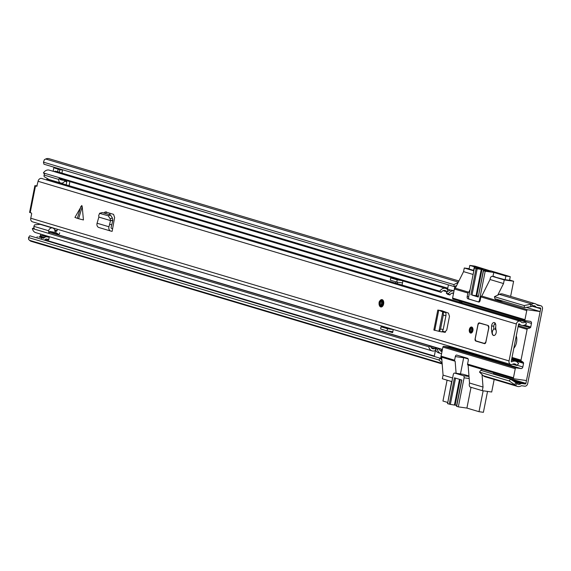 <?xml version="1.0" encoding="UTF-8"?>
<svg xmlns="http://www.w3.org/2000/svg" width="571" height="571" viewBox="0 0 571 571"><rect width="100%" height="100%" fill="white"/><g stroke="black" fill="none" stroke-linecap="round" stroke-linejoin="round"><path stroke-width="0.86" d="M46.715 235.909L46.608 236.48M59.841 169.644L59.313 172.306M530.488 304.629L530.959 306.656L524.621 307.598L524.142 305.571L531.765 304.015A6.681 5.31 -73.4 0 1 535.098 303.693A6.681 5.31 -73.4 0 1 537.268 305.164A0.557 0.443 106.6 0 0 537.504 305.299L540.68 305.749A2.969 2.355 -73.4 0 1 540.951 305.806A2.969 2.355 -73.4 0 1 542.45 308.982L527.675 383.612A2.969 2.355 -73.4 0 1 524.756 386.182L521.573 385.732A0.557 0.443 106.6 0 0 521.302 385.796A6.681 5.31 -73.4 0 1 517.44 386.403A6.681 5.31 -73.4 0 1 515.656 385.361L509.218 380.964L479.512 372.099L480.739 370.315L510.445 379.18L515.913 382.641L514.685 384.426M493.701 372.727L493.508 373.691A0.742 0.592 -73.4 0 1 493.337 374.076M530.959 306.656L532.236 306.042A4.454 3.54 -73.4 0 1 534.463 305.828A4.454 3.54 -73.4 0 1 535.912 306.805A2.784 2.213 106.6 0 0 536.811 307.419A2.784 2.213 106.6 0 0 537.068 307.476L540.252 307.926A0.742 0.592 -73.4 0 1 540.694 308.733L525.912 383.362A0.742 0.592 -73.4 0 1 525.184 384.005L522.008 383.555A2.784 2.213 106.6 0 0 520.652 383.862A4.454 3.54 -73.4 0 1 518.075 384.269A4.454 3.54 -73.4 0 1 516.883 383.576L515.913 382.641M53.945 167.182L53.132 171.286M40.691 234.11L40.263 236.273M45.009 235.395L44.895 235.966A2.784 2.213 -73.4 0 0 44.724 235.916A2.784 2.213 -73.4 0 0 44.467 235.859L48.785 237.151L46.601 236.837A3.155 2.505 106.6 0 0 44.659 237.493L44.281 237.821L39.963 236.537L40.341 236.201A3.155 2.505 -73.4 0 1 42.283 235.552L44.467 235.859M45.801 239.071L48.685 239.934L49.334 236.687M61.925 173.084L62.582 169.758M58.128 169.144L57.607 171.8M86.878 180.529L93.787 182.592M441.854 359.858L440.127 358.203L29.778 235.78L28.55 237.565L28.621 239.42L29.592 240.348A6.681 5.31 -73.4 0 0 31.369 241.397L442.182 363.955M442.111 363.07L438.899 359.987L440.127 358.203M438.899 359.987L28.55 237.565M535.098 303.693L502.694 294.029A6.681 5.31 106.6 0 0 499.361 294.35L494.436 296.706L494.914 298.733L524.621 307.598M524.142 305.571L494.436 296.706M458.128 282.531L453.824 284.594L43.482 162.171L44.417 159.623L45.694 159.009A6.681 5.31 -73.4 0 1 49.035 158.688L458.906 280.961M517.44 386.403L485.036 376.739A6.681 5.31 -73.4 0 1 483.252 375.689L479.512 372.099M509.218 380.964L510.445 379.18M453.824 284.594L454.302 286.621L43.953 164.198L43.482 162.171M456.65 285.493L454.302 286.621M62.539 169.972A2.784 2.213 106.6 0 1 62.089 169.965L59.905 169.651A3.155 2.505 106.6 0 1 59.612 169.587A3.155 2.505 106.6 0 1 58.321 168.502L58.313 168.481M55.58 168.366A3.155 2.505 -73.4 0 1 55.294 168.302A3.155 2.505 -73.4 0 1 54.002 167.21L58.321 168.502M48.685 239.934A0.557 0.443 106.6 0 0 48.357 239.328L46.165 239.013A0.928 0.735 106.6 0 0 45.594 239.206L45.216 239.542A4.083 3.24 106.6 0 1 44.338 240.127M49.213 237.265A2.784 2.213 106.6 0 0 49.042 237.201A2.784 2.213 106.6 0 0 48.785 237.151M39.963 236.537A1.856 1.477 -73.4 0 1 38.821 236.922L43.139 238.207A1.856 1.477 106.6 0 0 44.281 237.821M41.305 239.22L41.547 237.986M36.979 237.929L37.229 236.694M513.929 347.725A7.423 4.475 -81.9 0 0 514.849 346.861M460.469 302.466L460.554 302.002L461.033 302.302A5.567 0.4 11.2 0 0 462.018 302.666L461.868 301.695M460.576 301.31L460.554 302.002M473.83 270.847L464.28 267.999L463.559 271.625L455.308 288.191A0.928 0.735 106.6 0 0 454.395 288.997L452.596 298.076A0.928 0.735 106.6 0 0 453.153 299.083L525.349 320.624M464.28 267.999L469.162 268.691M503.401 301.267L495.271 300.11L495.821 299.004M497.762 295.114L503.522 283.551L504.243 279.918L492.359 276.371L504.871 279.669L509.539 280.304M492.359 276.371A2.784 1.677 98.1 0 0 492.216 276.343A2.784 1.677 98.1 0 0 490.203 278.612L490.025 279.519L503.522 283.551M490.025 279.519L481.767 296.085A0.928 0.735 106.6 0 0 480.861 296.891L480.14 300.524A1.856 1.121 98.1 0 1 478.798 302.038A1.856 1.121 98.1 0 1 478.698 302.016L467.899 298.79A1.856 1.121 98.1 0 1 467.178 296.656L467.899 293.023A0.928 0.735 -73.4 0 1 468.805 292.216L470.119 289.59M518.104 326.655L527.119 329.346A0.928 0.735 -73.4 0 1 527.847 328.546A10.592 8.415 106.6 0 0 530.216 327.768A0.928 0.735 -73.4 0 0 530.737 327.033L531.465 323.386A1.856 1.477 -73.4 0 0 530.523 321.402A1.856 1.477 -73.4 0 0 530.359 321.359L525.52 320.674A0.928 0.735 -73.4 0 1 524.963 319.66L526.762 310.581A0.928 0.735 -73.4 0 1 527.675 309.782L481.767 296.085M527.675 309.782L540.137 311.545L526.469 380.55L514.014 378.78A0.928 0.735 -73.4 0 1 513.457 377.766L515.256 368.688A0.928 0.735 -73.4 0 1 516.17 367.888L521.009 368.573A1.856 1.477 -73.4 0 0 522.836 366.967L523.557 363.313A0.928 0.735 -73.4 0 0 523.343 362.478A10.592 8.415 106.6 0 0 521.402 361.086A0.928 0.735 -73.4 0 1 521.023 360.13L512.009 357.439M456.101 373.284L455.144 361.215A0.928 0.735 -73.4 0 1 454.595 360.208L455.315 356.575A1.856 1.121 98.1 0 1 456.65 355.062A1.856 1.121 98.1 0 1 456.75 355.083L467.556 358.303A1.856 1.121 98.1 0 1 468.277 360.444L467.556 364.07A0.928 0.735 106.6 0 0 468.106 365.083L469.526 383.02L483.03 387.052L482.038 374.526M481.731 370.615L481.61 369.123L513.85 378.73M468.106 365.083L481.61 369.116M540.137 311.545L526.134 307.369M509.596 280.047L513.622 281.246L510.624 296.392M513.622 281.246L504.243 279.918M461.025 301.445L460.968 302.616M513.829 348.246A9.279 5.596 -81.9 0 0 514.442 347.475A9.279 5.596 -81.9 0 0 516.284 335.848M451.889 346.94L450.54 347.553L452.739 347.189M527.119 329.346L521.023 360.13M469.526 383.02L469.348 383.926A2.784 1.677 98.1 0 0 470.433 387.138L482.309 390.678L483.03 387.052M463.838 357.196A1.856 1.121 -81.9 0 0 463.666 357.76L460.469 373.905M469.098 269.02L473.901 270.461M482.309 390.678L491.695 392.013L494.179 379.465M463.559 271.625L473.109 274.48M468.805 292.216L455.308 288.191M451.254 346.747L449.934 347.168L443.803 346.297A0.928 0.735 106.6 0 0 442.889 347.097L441.09 356.176A0.928 0.735 106.6 0 0 441.647 357.189L454.98 361.172M441.647 357.196L443.067 375.126L452.617 377.973M443.067 375.126L442.347 378.759L451.897 381.606M478.277 296.042L476.771 295.842L481.981 269.512L490.368 271.375L483.309 270.64L478.291 296.963M473.623 270.418L474.344 266.764L469.812 265.408L474.944 266.136L490.568 270.982M490.603 270.811L510.26 276.678L509.539 280.332M505.142 279.704L505.863 276.05L510.26 276.678M474.344 266.764L482.966 269.219L474.394 268.006L468.641 297.056A1.856 1.121 98.1 0 0 469.362 299.197L477.998 301.774A1.856 1.121 -81.9 0 0 478.098 301.795A1.856 1.121 -81.9 0 0 479.44 300.282L485.193 271.225L483.309 270.64M485.193 271.225L493.765 272.446L505.863 276.05M476.771 295.842L471.989 295.079L477.199 268.755L474.394 268.006M477.199 268.755L481.26 269.412L476.043 295.742M481.981 269.512L481.26 269.412M469.812 265.408L469.077 269.105M475.079 266.871L474.844 268.07M492.973 276.45L493.765 272.446M471.989 295.079L478.098 296.97M456.636 405.353L455.13 405.153L460.197 379.537M459.498 379.33L454.402 405.053L455.13 405.153M487.541 391.421L483.401 412.312L479.005 411.691L466.907 408.079L458.335 406.866L464.087 377.809A1.856 1.121 -81.9 0 0 463.367 375.675L454.723 373.099A1.856 1.121 -81.9 0 0 454.63 373.077A1.856 1.121 -81.9 0 0 453.288 374.59L447.536 403.64L450.348 404.389L455.544 378.145M468.17 358.959L463.695 357.624M447.771 402.441L451.625 381.528M447.086 380.172L442.953 401.049L447.493 402.405M456.643 406.274L458.335 406.866M454.402 405.053L450.348 404.389M479.005 411.691L483.145 390.8M468.969 376.003L463.302 374.312A1.856 1.121 -81.9 0 0 463.202 374.291A1.856 1.121 -81.9 0 0 463.102 374.283M466.907 408.079L471.025 387.309M456.629 406.352L461.839 380.029L454.452 377.824L449.241 404.154M110.103 214.91A9.372 5.653 -81.9 0 0 109.454 213.119M69.205 184.704L69.155 185.725M459.527 300.996L459.298 302.116M452.203 290.346A6.495 5.16 106.6 0 0 446.286 293.13L448.449 293.772A6.495 5.16 -73.4 0 1 454.016 290.903L452.203 290.346M448.449 293.772L449.841 294.95L447.678 294.308L446.286 293.13M449.841 294.95A4.268 3.39 -73.4 0 1 453.581 293.087M453.467 293.665A6.866 5.453 -73.4 0 1 452.617 293.066A4.268 3.39 106.6 0 0 452.575 293.03M450.512 346.526L450.383 347.161M437.443 349.366L435.28 348.717A6.495 5.16 106.6 0 0 438.585 352.814L440.748 353.456A6.495 5.16 -73.4 0 1 437.443 349.366L439.213 348.631L437.051 347.989L435.28 348.717M441.597 353.613A6.495 5.16 -73.4 0 1 440.748 353.456M442.033 351.429A4.268 3.39 -73.4 0 1 441.383 351.322A4.268 3.39 -73.4 0 1 439.213 348.631M440.369 350.765A4.268 3.39 106.6 0 0 441.24 350.523A6.866 5.453 -73.4 0 1 442.275 350.194M435.43 350.544A4.639 3.683 106.6 0 0 435.173 350.644A6.495 5.16 -73.4 0 1 432.104 350.88A6.495 5.16 -73.4 0 1 428.8 346.783L32.383 228.521A6.495 5.16 -73.4 0 0 35.695 232.618L432.104 350.88M436.629 348.16A6.866 5.453 106.6 0 0 434.759 348.588A4.268 3.39 -73.4 0 1 432.739 348.745A4.268 3.39 -73.4 0 1 430.57 346.055L428.8 346.783M430.57 346.055L48.685 232.126M34.017 227.85L32.383 228.521M442.432 349.416L440.876 348.952A0.742 0.592 -73.4 0 1 440.791 349.202M54.102 171.578A4.639 3.683 106.6 0 0 54.402 171.443A2.969 2.355 -73.4 0 1 55.908 171.293L447.764 288.191M59.206 178.416L441.197 292.373L439.806 291.196A6.495 5.16 -73.4 0 1 445.723 288.412A6.495 5.16 -73.4 0 1 447.321 289.304A4.639 3.683 106.6 0 0 447.521 289.468M439.806 291.196L43.396 172.934A6.495 5.16 -73.4 0 1 49.306 170.151L445.723 288.412M44.574 173.934L43.396 172.934M441.197 292.373A4.268 3.39 -73.4 0 1 445.087 290.546A4.268 3.39 -73.4 0 1 446.137 291.131A6.866 5.453 106.6 0 0 447.271 291.874M397.566 282.181L397.28 283.616M386.16 330.638A0.928 0.735 -73.4 0 1 386.146 330.702L392.627 332.636L393.262 329.446M402.055 285.043L402.869 280.939M395.831 281.796L395.575 283.109M447.892 291.324A2.784 2.213 -73.4 0 1 447.564 289.197L448.421 284.865M453.981 290.875L454.88 286.342M434.245 356.447L435.359 350.83A2.784 2.213 -73.4 0 1 435.644 349.98M441.561 353.613L440.619 358.374L441.747 358.531M440.619 358.374L440.162 358.238M401.32 280.475L397.195 279.89L396.766 282.074L401.748 282.781A3.155 2.505 106.6 0 0 402.505 282.745M396.766 282.074L390.286 280.14L390.714 277.956L394.839 278.541M397.195 279.89L390.714 277.956M392.627 332.636A0.928 0.735 106.6 0 0 392.077 331.623L387.095 330.916L387.523 328.739L392.505 329.446A3.155 2.505 106.6 0 1 392.798 329.51L386.317 327.576A3.155 2.505 -73.4 0 1 386.596 327.683M393.212 329.681A3.155 2.505 106.6 0 0 392.798 329.51M387.095 330.916L380.614 328.982L381.043 326.805L386.025 327.511A3.155 2.505 -73.4 0 1 386.317 327.576M381.043 326.805L387.523 328.739M59.634 177.781A4.825 3.833 106.6 0 0 58.749 179.422A3.74 2.969 106.6 0 0 60.697 182.991A3.74 2.969 106.6 0 0 61.04 183.063A3.74 2.969 106.6 0 0 61.076 183.07A4.183 3.326 106.6 0 0 61.24 183.098A4.183 3.326 106.6 0 0 64.73 181.107A0.928 0.735 -73.4 0 1 65.658 180.707A6.117 4.861 -73.4 0 1 66.607 181.292A0.557 0.443 -73.4 0 1 66.764 181.821L66.165 184.833M59.684 232.832A1.841 1.463 -73.4 0 1 58.185 234.574A8.037 6.381 -73.4 0 1 57.6 234.538M57.378 229.242L57.1 230.663A0.557 0.443 -73.4 0 1 56.75 231.119A6.117 4.861 -73.4 0 1 54.952 231.441A4.183 3.326 106.6 0 0 52.746 228.022A4.183 3.326 106.6 0 0 52.197 227.922A3.747 2.976 106.6 0 0 48.585 230.727A4.825 3.833 106.6 0 0 49.234 233.553M69.277 185.104L69.826 181.585M53.774 233.646A2.712 2.156 -73.4 0 1 53.76 233.296L51.783 232.019L56.065 232.625L49.734 231.405A2.712 2.156 106.6 0 0 49.67 232.418M60.241 178.723A2.712 2.156 106.6 0 0 60.019 179.48L62.068 180.086L64.402 179.815M52.197 227.922L40.177 224.339L34.688 224.817A3.747 2.976 106.6 0 0 33.896 226.344A4.825 3.833 106.6 0 0 34.545 229.171M48.585 230.727L33.896 226.344M52.746 228.022L40.177 224.339M58.749 179.422L44.06 175.04A3.74 2.969 106.6 0 0 44.217 176.696L49.02 179.48M44.945 173.398A4.825 3.833 106.6 0 0 44.06 175.04M66.7 180.65L62.068 180.086M53.76 233.296L57.935 233.889L56.065 232.625M57.45 234.738A2.712 2.156 106.6 0 0 57.935 233.889M49.734 231.405L51.783 232.019M77.87 218.507L74.929 217.423L81.796 205.481L82.224 206.738L78.612 218.714L77.87 218.507M78.612 218.714L83.437 219.963L82.224 206.738M492.216 333.835A3.433 2.07 -81.9 0 0 493.687 335.512A3.433 2.07 -81.9 0 0 496.17 332.707A3.433 2.07 -81.9 0 0 496.12 330.388A8.886 5.36 98.1 0 1 495.785 325.927A3.433 2.07 -81.9 0 0 494.186 322.522A3.433 2.07 -81.9 0 0 491.617 325.92A15.752 9.5 -81.9 0 0 492.216 333.835L492.445 333.864M475.093 338.917A1.856 1.121 -81.9 0 0 475.814 341.058L484.451 343.635A1.856 1.121 -81.9 0 0 484.551 343.656A1.856 1.121 -81.9 0 0 485.892 342.143L488.769 327.618A1.856 1.121 -81.9 0 0 488.048 325.477L479.404 322.9A1.856 1.121 -81.9 0 0 479.305 322.879A1.856 1.121 -81.9 0 0 477.97 324.392L475.093 338.917L475.85 340.873L484.486 343.457L485.785 342.108L488.912 327.633M472.909 330.573A3.062 1.849 -81.9 0 0 471.56 327.012A3.062 1.849 -81.9 0 0 469.348 329.51A3.062 1.849 -81.9 0 0 470.697 333.079A3.062 1.849 -81.9 0 0 472.909 330.573M379.965 300.796A3.712 2.241 98.1 0 1 381.928 299.611C378.609 300.789 378.18 303.222 380.643 306.913L380.957 306.977A3.712 2.241 -81.9 0 0 383.633 303.943A3.712 2.241 -81.9 0 0 381.999 299.625L381.928 299.611A3.712 2.241 98.1 0 1 382.12 299.654A3.712 2.241 98.1 0 1 383.591 303.765A3.712 2.241 98.1 0 1 380.878 306.962A3.712 2.241 98.1 0 1 380.686 306.92A3.712 2.241 98.1 0 1 379.33 305.285M37.151 185.96L34.888 185.646L36.751 186.282M510.738 364.491A3.34 2.655 -73.4 0 1 509.054 360.922L516.37 323.985A3.34 2.655 -73.4 0 1 519.967 321.159A3.34 2.655 -73.4 0 1 520.952 321.773A4.418 3.512 106.6 0 0 522.251 322.594A4.418 3.512 106.6 0 0 525.32 321.816L526.462 323.993A7.202 5.724 106.6 0 1 521.451 325.263A7.202 5.724 106.6 0 1 519.332 323.928A0.557 0.443 -73.4 0 0 518.568 324.292L511.259 361.229A0.557 0.443 -73.4 0 0 511.837 361.786A7.202 5.724 106.6 0 1 515.706 361.3A7.202 5.724 106.6 0 1 518.596 363.698L516.684 365.44A4.418 3.512 106.6 0 0 514.906 363.97A4.418 3.512 106.6 0 0 512.537 364.269A3.34 2.655 -73.4 0 1 510.738 364.491L32.454 221.805A3.34 2.655 -73.4 0 1 30.77 218.229L31.669 213.69L31.455 213.047L29.585 212.412L34.888 185.646M36.78 186.289L38.079 181.292A3.34 2.655 -73.4 0 1 41.676 178.466L519.967 321.159M103.636 212.983L105.371 211.898L113.536 214.339L114.628 217.522L112.137 231.355L110.938 231.098A3.712 2.948 -73.4 0 1 110.745 231.055A3.712 2.948 -73.4 0 1 108.954 226.766L109.625 224.275L111.773 224.824L111.095 227.315A0.928 0.735 -73.4 0 0 111.595 228.4L112.68 228.614M442.439 311.159L437.8 310.06L441.925 310.752L440.534 310.595L445.865 312.63L446.015 315.263L443.203 329.496L442.068 331.908L439.434 331.437L442.068 331.908M442.297 331.815L444.609 332.293L446.758 330.045L449.477 316.313L448.406 313.101L441.925 310.752M105.599 213.618L106.456 211.877M495.207 323.207A3.433 2.07 -81.9 0 0 493.815 326.227A15.752 9.5 -81.9 0 0 493.729 329.317M445.166 332.272L442.411 331.701M525.32 321.816L47.036 179.13A4.418 3.512 106.6 0 1 46.015 179.765M516.684 365.44L512.615 364.227M36.444 185.753A2.784 2.213 -73.4 0 1 36.701 185.811A2.784 2.213 -73.4 0 1 36.951 185.903M99.989 213.326L102.223 212.562L99.447 213.326L108.226 215.781L110.174 218.779L110.467 220.556L112.758 220.67L111.773 224.824M110.503 220.57L109.625 224.275M99.054 227.558A3.712 2.948 -73.4 0 1 98.869 227.508A3.712 2.948 -73.4 0 1 97.07 223.218L98.854 217.094L110.467 220.556L112.772 220.228L112.758 220.67M110.174 218.779L112.416 218.015L112.772 220.228M112.416 218.015L110.46 215.017L102.223 212.562M99.761 213.283L98.712 215.36L98.897 217.108M437.8 310.06L433.846 330.031L439.442 331.437M439.413 331.43L438.935 331.366M439.399 331.43L440.548 329.024L443.203 329.496M440.384 310.895L443.217 312.151L443.36 314.792L440.548 329.024M438.949 331.301L442.796 311.852L445.351 312.244M442.81 311.78L445.152 312.159M382.149 301.552A2.091 1.256 -81.9 0 0 381.257 303.265A2.091 1.256 -81.9 0 0 381.642 305.164M494.4 335.413A3.248 1.956 98.1 0 1 493.836 335.462A3.248 1.956 98.1 0 1 492.402 331.687A3.248 1.956 98.1 0 1 494.75 329.032A3.248 1.956 98.1 0 1 496.27 331.416M495.257 329.103L495.742 326.655M488.126 325.506L479.369 323.079L478.077 324.428L475.2 338.953M472.317 328.368A2.091 1.256 -81.9 0 0 471.453 329.902A2.091 1.256 -81.9 0 0 471.803 331.987M525.912 383.362L493.508 373.691M540.694 308.733L532.015 306.149M434.331 356.04L44.838 239.841M442.14 363.427L29.592 240.348M441.797 359.123L440.776 358.824M540.68 305.749L536.669 304.55M532.236 306.042L531.765 304.015L499.361 294.35M535.912 306.805L532.714 305.856M516.883 383.576L515.656 385.361L483.252 375.689M458.335 282.11L45.694 159.009M520.652 383.862L515.349 382.285M522.008 383.555L513.208 380.928M525.184 384.005L511.723 379.986M42.283 235.552L46.601 236.837M40.341 236.201L44.659 237.493M38.821 236.922L43.139 238.207M522.836 366.967L516.941 365.204M511.552 359.73L523.557 363.313M461.968 302.916L531.465 323.386M530.737 327.033L524.456 325.163M526.762 310.581L480.861 296.891M468.677 296.87L467.178 296.656M467.899 298.79L468.984 298.947M522.408 325.441L530.216 327.768M511.852 358.238L521.402 361.086M523.343 362.478L511.695 359.002M449.934 347.168L521.009 368.573M467.556 364.07L513.457 377.766M455.315 356.575L463.666 357.76M467.899 293.023L454.395 288.997M452.596 298.076L524.963 319.66M527.847 328.546L518.29 325.691M516.17 367.888L443.803 346.297M515.256 368.688L442.889 347.097M441.09 356.176L454.595 360.208M480.168 300.382L479.44 300.282M478.27 297.048L483.487 270.718M476.1 268.513L470.882 294.843M464.087 377.809L469.176 378.53M469.012 376.475L463.367 375.675M454.723 373.099L463.302 374.312M445.587 332.065L442.689 331.201M453.531 293.337L452.617 293.066M442.154 350.794L441.24 350.523M434.759 348.588L431.141 347.511M440.876 348.952L57.557 234.595M447.65 288.762L54.402 171.443M446.137 291.131L443.881 290.461M450.84 290.175L447.564 289.197M435.359 350.83L436.258 351.101M386.025 327.511L392.505 329.446M54.673 229.942L57.1 230.663M66.764 181.821L64.673 181.2M56.75 231.119L54.852 230.556M64.994 180.814L66.607 181.292M77.328 218.329L80.946 206.359M35.509 185.91L30.206 212.676M509.054 360.922L30.77 218.229M516.37 323.985L38.079 181.292M511.837 361.786L511.309 361.629M519.332 323.928L518.975 323.821M484.486 343.457L475.814 341.058M493.815 326.227L491.617 325.92M108.226 215.781L110.46 215.017M97.07 223.218L108.954 226.766M443.289 315.185L445.944 315.656M443.217 312.151L445.865 312.63M438.714 310.417L434.759 330.395M381.664 300.06A3.248 1.956 -81.9 0 0 379.144 302.673A3.248 1.956 -81.9 0 0 380.407 306.413A3.248 1.956 -81.9 0 0 382.927 303.801A3.248 1.956 -81.9 0 0 381.664 300.06M380.543 305.735A2.555 1.542 98.1 0 1 379.551 302.794A2.555 1.542 98.1 0 1 381.528 300.739A2.555 1.542 98.1 0 1 382.52 303.679A2.555 1.542 98.1 0 1 380.543 305.735M381.749 301.231A2.091 1.256 -81.9 0 0 381.699 301.224A2.091 1.256 -81.9 0 0 380.172 303.015A2.091 1.256 -81.9 0 0 381 305.328A2.091 1.256 -81.9 0 0 381.107 305.357C382.606 303.865 382.827 302.494 381.763 301.238L381.699 301.224M494.45 324.128L495.685 324.299M478.491 323.471A1.856 1.121 98.1 0 1 479.383 322.893M475.957 341.08L475.943 341.073A1.856 1.121 98.1 0 1 475.286 340.28M488.012 325.656L488.662 327.583M479.454 322.9L478.077 324.428M475.2 338.938L478.041 324.407M484.579 343.649L475.85 340.873M472.688 330.495A2.555 1.542 98.1 0 1 470.704 332.55A2.555 1.542 98.1 0 1 469.719 329.61A2.555 1.542 98.1 0 1 471.696 327.561A2.555 1.542 98.1 0 1 472.688 330.495M470.354 329.745A2.091 1.256 -81.9 0 0 471.275 332.172L472.595 330.459L471.86 328.04A2.091 1.256 -81.9 0 0 470.354 329.745M540.951 305.806L536.626 304.514M536.811 307.419L532.222 306.049M55.294 168.302L59.612 169.587M49.042 237.201L44.724 235.916M492.216 276.343L495 276.735M468.02 365.069L513.929 378.759M453.067 299.068L525.434 320.659M441.561 357.175L455.058 361.2M454.63 373.077L463.202 374.291M456.45 406.281L461.661 379.972M436.951 348.024L430.584 346.126M447.243 291.909L443.117 290.675M452.139 293.123L453.017 293.387M442.375 349.673L439.235 348.738M60.697 182.991L48.635 179.394M515.706 361.3L511.488 360.044M521.451 325.263L518.547 324.399M37.158 185.939L36.701 185.811M98.869 227.508L110.745 231.055M475.943 341.073L475.165 338.938M494.75 329.032L495.878 329.196"/></g></svg>
